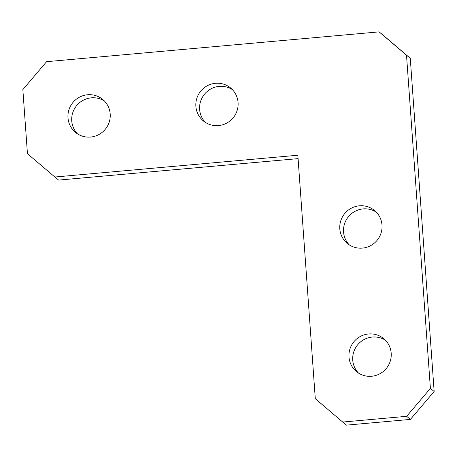 <?xml version="1.0" encoding="UTF-8"?>
<svg xmlns="http://www.w3.org/2000/svg" width="457" height="457" viewBox="0 0 457 457"><rect width="100%" height="100%" fill="white"/><g stroke="black" fill="none" stroke-linecap="round" stroke-linejoin="round"><path stroke-width="0.69" d="M205.376 122.396A21.382 21.005 129.4 0 1 199.629 109.412A21.382 21.005 129.4 0 1 210.014 89.406A21.382 21.005 129.4 0 1 232.333 89.566M238.08 102.545A21.382 21.005 129.4 0 1 226.621 123.162A21.382 21.005 129.4 0 1 203.411 120.962A21.382 21.005 129.4 0 1 195.876 106.332A21.382 21.005 129.4 0 1 207.335 85.716A21.382 21.005 129.4 0 1 230.545 87.915A21.382 21.005 129.4 0 1 238.08 102.545M77.49 133.861A21.382 21.005 129.4 0 1 71.743 120.877A21.382 21.005 129.4 0 1 82.129 100.871A21.382 21.005 129.4 0 1 104.442 101.031M110.194 114.016A21.382 21.005 129.4 0 1 98.729 134.632A21.382 21.005 129.4 0 1 75.525 132.427A21.382 21.005 129.4 0 1 67.99 117.797A21.382 21.005 129.4 0 1 79.449 97.181A21.382 21.005 129.4 0 1 102.659 99.38A21.382 21.005 129.4 0 1 110.194 114.016M349.302 244.912A21.382 21.005 129.4 0 1 343.555 231.933A21.382 21.005 129.4 0 1 353.947 211.928A21.382 21.005 129.4 0 1 376.26 212.088M382.006 225.067A21.382 21.005 129.4 0 1 370.547 245.683A21.382 21.005 129.4 0 1 347.337 243.484A21.382 21.005 129.4 0 1 339.802 228.848A21.382 21.005 129.4 0 1 351.267 208.232A21.382 21.005 129.4 0 1 374.472 210.437A21.382 21.005 129.4 0 1 382.006 225.067M358.494 373.066A21.382 21.005 129.4 0 1 352.741 360.087A21.382 21.005 129.4 0 1 363.132 340.077A21.382 21.005 129.4 0 1 385.445 340.237M391.192 353.221A21.382 21.005 129.4 0 1 379.733 373.837A21.382 21.005 129.4 0 1 356.523 371.638A21.382 21.005 129.4 0 1 348.988 357.003A21.382 21.005 129.4 0 1 360.453 336.386A21.382 21.005 129.4 0 1 383.657 338.586A21.382 21.005 129.4 0 1 391.192 353.221M342.71 422.051L315.296 398.715L297.844 155.226L54.857 177.013L27.443 153.678L22.85 89.601L46.591 61.678L379.099 31.864L382.852 34.949L410.266 58.285L434.15 391.478L410.409 419.4L346.463 425.136L342.71 422.051L406.656 416.321L430.397 388.399L434.15 391.478M410.266 58.285L406.513 55.2L430.397 388.399M410.409 419.4L406.656 416.321M54.857 177.013L58.61 180.092L298.09 158.625M406.513 55.2L379.099 31.864"/></g></svg>

